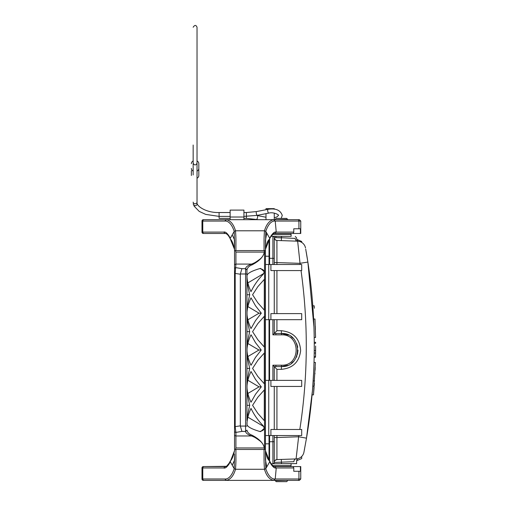 <?xml version="1.0" encoding="UTF-8"?>
<svg xmlns="http://www.w3.org/2000/svg" width="507" height="507" viewBox="0 0 507 507"><rect width="100%" height="100%" fill="white"/><g stroke="black" fill="none" stroke-linecap="round" stroke-linejoin="round"><path stroke-width="0.76" d="M191.367 170.764L191.367 175.498M191.367 163.679A3.726 3.194 180 0 1 193.161 160.947M197.027 160.947A3.726 3.194 180 0 1 198.82 163.679L198.82 170.764M198.82 163.679L198.82 175.498A3.726 3.194 -0 0 1 197.027 178.23M197.027 163.222C195.74 165.485 194.454 165.485 193.161 163.222M191.367 168.413A3.726 3.194 -0 0 0 193.161 171.144M197.027 171.144A3.726 3.194 -0 0 0 198.82 168.413M193.161 174.94L193.161 145.027M230.127 217.021L243.924 217.021L243.924 210.101L230.127 210.101L230.127 219.683M243.924 217.021L243.924 219.683M230.127 218.371L219.094 218.371L219.094 212.528C206.178 212.965 195.797 205.842 197.027 202.128A1.933 1.654 180 0 1 193.161 202.128M312.356 391.759L312.489 390.13M315.601 351.674L315.608 351.053M314.245 350.546L315.614 350.546L315.633 346.028M315.576 353.569L315.608 350.546M314.232 351.928L314.226 353.037L315.582 353.037L315.525 356.681L314.163 356.681M314.264 343.302L315.627 343.302L315.62 342.288L315.627 343.214M315.576 353.632L315.525 356.681M315.62 342.295L314.258 342.295L314.201 337.472L315.569 337.472C315.208 322.306 315.208 322.306 315.569 337.472L314.98 319.036C313.96 301.576 313.96 301.576 314.98 319.036L313.611 319.036C312.585 301.583 312.585 301.583 313.611 319.036A551.73 551.73 0 0 1 313.941 327.009L307.863 262.068L305.708 249.108M312.984 308.275L312.813 305.822L314.188 305.822L314.353 308.25M313.611 318.954L313.389 314.809M315.284 326.001L315.398 329.753M314.365 383.33L314.163 386.201M314.093 387.221L313.801 390.929M313.814 390.751L314.087 387.24M313.472 394.807L315.386 362.448C314.796 377.588 314.796 377.588 315.386 362.448L314.017 362.448L314.15 357.239L315.512 357.239M312.68 387.697L313.586 373.323A551.73 551.73 0 0 1 313.155 380.89L314.524 380.89M313.155 380.89L312.977 383.615M314.923 373.893L314.955 373.31M315.101 370.173L315.215 367.391M313.814 368.228L313.795 368.709M272.899 264.508L272.899 258.329L269.578 258.304L269.578 239.152L269.578 264.508M269.578 435.545L269.578 460.901L269.578 441.755L272.899 441.724L272.899 435.545M296.424 463.588L271.239 463.81M274.268 462.447L293.914 461.681C297.495 460.996 297.495 460.996 293.914 461.681C297.495 460.996 297.495 460.996 293.914 461.681A2.757 2.269 88 0 1 296.088 458.924L276.93 459.589C275.459 459.653 274.572 460.571 274.268 462.346A2.757 2.757 0 0 1 276.93 459.589L276.93 437.535L298.623 436.781L298.832 435.545M312.451 390.599L306.494 438.162L303.921 452.244A8.277 8.277 0 0 1 296.088 458.924C299.257 458.423 299.257 458.423 296.088 458.924L298.623 436.781L306.494 438.162C316.374 379.54 316.831 320.842 307.863 262.068L306.919 256.168M301.697 456.452L301.697 458.588L296.633 460.736L296.614 463.721L296.614 461.091C296.69 459.874 297.292 459.006 298.42 458.499L298.477 458.48M274.268 435.545L274.268 462.346M274.268 462.416A1.382 1.382 0 0 1 272.899 463.791L272.899 441.724L274.268 441.724M304.625 448.587L304.137 451.129M300.15 264.508L297.653 241.186A2.757 2.51 -88 0 1 295.245 238.429C297.07 238.645 297.07 238.645 295.245 238.429L281.436 237.72C301.348 237.878 301.348 237.878 281.436 237.72L275.897 237.669L281.436 237.865L281.341 240.622L276.93 240.464L275.352 239.9L274.268 237.707A2.757 2.757 0 0 0 276.93 240.464L297.653 241.186C299.269 241.345 299.269 241.345 297.653 241.186A8.277 8.277 0 0 1 305.512 247.993M298.864 241.319L298.832 241.313C297.577 241.034 296.836 240.134 296.614 238.607L296.614 237.84L296.614 238.607M276.892 247.923L276.93 240.464L281.341 240.622L276.93 240.464L276.93 264.508M306.152 251.605L306.754 255.167M274.268 262.518L299.973 263.323L307.863 262.068M275.326 239.881L274.268 237.707M271.784 235.482L271.784 236.256L271.239 236.249L272.899 236.262A1.382 1.382 0 0 1 274.268 237.644L274.268 264.508M270.903 264.508L301.697 264.508L301.697 270.58L270.903 270.58L270.903 264.508L265.44 264.508M265.44 319.683L301.697 319.683L301.697 313.611L270.903 313.611L270.903 319.683M274.268 270.58L274.268 313.611M287.742 365.332L281.436 366.58C302.787 367.607 302.793 332.459 281.436 333.479L275.897 333.479L275.909 334.854L272.899 334.854L274.268 333.479L274.268 319.683L274.268 333.479L276.93 330.716L281.341 330.716C293.363 331.952 299.795 338.6 300.645 350.66C299.212 362.055 292.773 368.285 281.341 369.337L276.93 369.337L276.93 380.37M275.897 366.58L274.268 366.58L272.899 365.205L275.909 365.198L275.897 366.58L281.436 366.58L281.448 365.198C301.019 366.143 301.025 333.923 281.448 334.854L281.436 333.479L288.502 335.057M291.062 336.559L293.078 338.264M296.69 343.594L297.748 347.232M297.989 350.223L297.406 354.38M296.982 355.718L296.126 357.65M293.369 361.504L291.398 363.246M274.268 380.37L274.268 366.58L276.93 369.337M269.578 319.683L269.578 380.37M273.596 236.268L281.436 236.338C299.244 236.496 299.244 236.496 281.448 236.338L291.094 236.338L291.094 234.424L272.69 234.424M273.374 236.351L281.448 236.338L281.436 237.72M265.991 209.708L265.991 208.65L274.268 208.65L274.268 209.188M274.268 213.105L274.268 219.683M265.991 219.683L265.991 213.643M281.341 240.622L276.93 240.464M301.697 242.409L301.697 241.471L296.715 239.355M275.206 460.274L276.923 459.589M274.268 386.442L274.268 429.48M270.903 435.545L301.697 435.545L301.697 429.48L270.903 429.48L270.903 435.545L265.44 435.545M265.44 380.37L301.697 380.37L301.697 386.442L270.903 386.442L270.903 380.37M314.169 386.169L312.794 386.169L312.09 394.871L313.465 394.871M312.179 393.844L312.268 392.849M314.017 388.077L313.529 394.161M313.554 393.844L313.827 390.561M312.325 392.107L312.527 389.623M312.604 388.666L312.667 387.868M312.718 387.215L312.648 388.128M313.877 389.972L313.985 388.558L313.877 389.972M313.985 388.558L313.852 390.257M272.69 465.629L291.094 465.629L291.094 463.721L281.436 463.721L281.341 459.437M276.252 481.65L275.225 480.674L287.881 480.376L286.683 481.65L276.252 481.65M275.225 219.385L276.195 218.409L286.683 218.409L287.653 219.385L274.997 219.683M269.027 435.545L269.027 460.381M269.027 239.678L269.027 264.508M269.027 319.683L269.027 380.37M210.266 466.579L203.37 466.579L201.989 467.961L203.37 466.579L223.783 466.579M225.127 466.579L223.733 467.961L202.768 467.961L202.768 478.995L201.989 478.995L201.989 467.961L201.989 478.995A1.382 1.382 0 0 0 203.37 480.376L210.266 480.376L203.37 480.376A1.382 1.382 0 0 1 201.989 478.995A1.382 1.382 0 0 0 203.37 480.376M300.752 466.579L300.752 478.995L300.752 466.579L300.417 466.579L300.417 471.269L298.94 471.269L298.94 478.995L300.752 478.995L299.371 480.376L204.017 480.376A1.382 1.248 -90 0 1 202.768 478.995L224.766 478.995A26.637 11.255 -90 0 0 234.215 468.683L230.241 461.7L234.538 450.679M234.538 245.667L234.545 267.265L234.545 250.578L264.299 250.578L264.305 252.093C263.095 258.76 255.458 263.013 252.194 264.793C249.191 265.909 247.448 267.614 246.953 269.901L246.953 420.658M234.545 432.794L234.545 430.037M223.783 233.474L210.266 233.474M201.989 232.098L203.37 233.474L201.989 232.098L201.989 221.065L201.989 232.098A1.382 1.382 0 0 0 203.37 233.474A1.382 1.382 0 0 1 201.989 232.098L223.733 232.098C226.369 230.996 230.058 237.396 230.241 238.36L234.215 231.369L234.545 250.578L235.425 250.578L235.92 252.093L264.305 252.093C263.627 255.427 261.751 258.082 258.671 260.053C254.806 262.905 254.248 262.968 251.599 264.084L235.92 264.084L235.191 273.349L235.191 426.71L235.92 432.408L235.92 447.96L235.425 449.475L235.92 449.475L234.545 449.475L234.545 434.638A1.382 1.331 0 0 0 235.92 435.969L251.599 435.969C247.834 434.632 245.832 433.136 245.584 431.476L241.915 431.4L235.92 432.408A1.382 1.331 0 0 1 234.545 431.07L234.545 434.638M210.266 219.683L299.371 219.683L300.752 221.065L298.94 221.065L298.94 228.784L300.417 228.784L300.417 233.474L300.752 233.474L300.752 221.065L299.371 219.683M224.766 221.065A26.637 11.255 90 0 1 234.215 231.369L235.508 230.793C233.607 224.303 230.571 220.602 226.414 219.683L224.766 221.065L201.989 221.065A1.382 1.382 0 0 1 203.37 219.683A1.382 1.382 0 0 0 201.989 221.065A1.382 1.382 0 0 1 203.37 219.683A1.382 1.382 0 0 0 201.989 221.065A1.382 1.382 0 0 1 203.37 219.683L223.783 219.683M293.775 232.098L293.185 233.474L274.851 233.474L276.245 232.098L293.775 232.098L293.775 228.784L298.94 228.784M261.232 350.026L255.484 357.41L251.009 365.3C248.481 359.843 247.131 354.754 246.966 350.026C247.131 345.305 248.481 340.216 251.009 334.753L255.484 342.643L261.225 350.02L258.912 350.026L247.885 356.548M264.293 347.01L264.293 316.298L257.829 323.586L252.581 331.654L257.829 339.728L264.293 347.01M246.966 313.199C247.112 308.452 248.462 303.332 251.009 297.843L255.515 305.778L261.308 313.199L255.515 320.62L251.009 328.555C248.462 323.067 247.112 317.946 246.966 313.199M264.293 271.765L260.668 268.45L259.818 268.571C251.573 271.004 247.289 273.381 246.953 275.688C246.998 280.58 248.348 285.904 251.009 291.645C254.026 285.289 258.126 279.458 263.31 274.16L264.293 271.765A6.458 3.422 -0 0 0 259.711 268.602M264.293 310.1L264.293 279.389L257.829 286.67L252.581 294.744L257.829 302.812L264.293 310.1M265.383 450.096L266.821 456.484C267.601 458.708 268.514 460.179 269.572 460.895L269.743 461.7L265.769 468.683L265.44 449.475L264.299 449.475L264.305 447.96C263.627 444.633 261.751 441.977 258.671 440C254.806 437.148 254.248 437.085 251.599 435.969A0.735 0.583 -69.7 0 0 252.194 435.26C255.458 437.047 263.095 441.293 264.305 447.96L235.92 447.96M234.545 431.07L234.545 268.983A1.382 1.331 180 0 1 235.92 267.652L241.915 268.659L240.343 273.983L245.578 273.983L245.578 431.4L246.953 430.151C247.448 432.446 249.191 434.15 252.194 435.26M246.953 392.405L249.678 405.315L246.953 418.224M246.953 355.489L249.678 368.399L246.953 381.315M246.953 344.57L249.678 331.654L246.953 318.745M246.953 307.654L249.678 294.744L246.953 281.829M246.953 279.401L246.953 270.073L245.584 268.577C245.832 266.923 247.834 265.427 251.599 264.084A0.735 0.583 -110.3 0 1 252.194 264.793M235.425 250.578L235.92 250.578C235.875 241.357 236.148 239.944 235.508 230.793L264.47 230.793L265.769 231.369L265.44 250.578L264.305 250.578M252.581 368.399L257.829 376.473L264.293 383.755L264.293 353.043L257.829 360.331L252.581 368.399M261.308 386.86L255.515 379.439L251.009 371.498C248.462 376.993 247.112 382.113 246.966 386.86C247.112 391.6 248.462 396.721 251.009 402.216L255.515 394.281L261.308 386.86L259.052 386.86L247.885 393.457M263.31 425.893L264.293 428.295L260.668 431.603L259.818 431.489C251.573 429.049 247.289 426.679 246.953 424.372C246.998 419.473 248.348 414.156 251.009 408.414C254.026 414.77 258.126 420.595 263.31 425.893L262.645 425.893L247.885 417.172M252.581 405.315L257.829 413.389L264.293 420.671L264.293 389.959L257.829 397.241L252.581 405.315M246.953 426.07L240.343 426.07A10.514 5.52 -9.5 0 1 240.337 425.848L240.337 274.211L234.545 273.349M225.102 233.474L203.37 233.474M300.417 233.474L290.714 233.474M297.691 219.683A1.382 1.248 90 0 1 298.94 221.065L275.219 221.065L273.565 219.683C269.407 220.602 266.378 224.303 264.47 230.793C263.836 239.944 264.103 241.357 264.058 250.578M223.733 232.098L225.127 233.474M230.368 239.12C232.745 241.047 234.259 248.069 234.614 249.97C234.259 248.069 232.745 241.047 230.368 239.12L234.538 249.381M232.225 234.868L234.551 239.862M265.44 454.633L265.44 245.426M266.745 233.093L269.743 238.36C269.927 237.396 273.609 230.996 276.245 232.098L275.219 221.065A26.637 11.255 90 0 0 265.769 231.369L266.745 233.093L265.421 240.527M274.851 233.474A19.443 8.53 -89.7 0 0 274.781 233.474C274.205 232.96 272.95 234 271.004 236.604L269.743 238.36L265.44 249.381M269.8 238.791L269.572 239.158C268.514 239.874 267.601 241.345 266.821 243.569L265.383 249.957M234.545 268.983L234.545 250.578M246.953 269.901L245.584 268.577M234.545 426.71L240.337 425.848M249.678 294.744L246.953 294.744M247.885 282.887L262.645 274.16A6.458 3.422 -0 0 0 264.293 271.986M249.678 331.654L246.953 331.654M261.308 313.199L259.052 313.199L247.885 319.803M247.885 306.596L259.052 313.199M247.885 343.512L258.912 350.026M298.94 471.269L293.775 471.269L293.775 467.961L276.245 467.961L274.851 466.579L293.185 466.579L293.775 467.961M290.714 466.579L300.417 466.579M204.017 466.579A1.382 1.248 -90 0 0 202.768 467.961L201.989 467.961A1.382 1.382 0 0 1 203.37 466.579L226.388 466.313M223.733 467.961C226.369 469.057 230.058 462.657 230.241 461.7L230.368 460.939C232.745 459.006 234.259 451.984 234.614 450.089C234.259 451.984 232.745 459.006 230.368 460.939M300.752 478.995L299.371 480.376L297.691 480.376A1.382 1.248 90 0 0 298.94 478.995L275.219 478.995A26.637 11.255 -90 0 1 265.769 468.683L264.47 469.267L235.508 469.267L234.215 468.683L234.545 454.855M224.766 478.995L223.783 478.995L224.766 478.995L226.414 480.376C230.571 479.457 233.607 475.75 235.508 469.267C236.148 460.109 235.875 458.702 235.92 449.475L264.299 449.475M264.058 449.475C264.103 458.702 263.836 460.109 264.47 469.267C266.378 475.75 269.407 479.457 273.565 480.376L275.219 478.995L276.245 467.961C273.609 469.057 269.927 462.657 269.743 461.7L265.44 450.672M232.225 465.192L234.551 460.191M234.538 454.392L234.532 454.019M266.745 466.966L265.421 459.526M269.8 461.262L270.992 463.423C272.956 466.06 274.224 467.112 274.781 466.579A19.443 8.53 89.7 0 0 274.851 466.579M235.425 449.475L234.545 449.475M240.343 426.07L241.915 431.4M245.584 431.476L246.953 430.158M246.953 405.315L249.678 405.315M264.293 428.066A6.458 3.422 0 0 0 262.645 425.893M259.711 431.457A6.458 3.422 0 0 0 264.293 428.295M246.953 368.399L249.678 368.399M247.885 380.256L259.052 386.86M307.071 257.062C307.591 260.287 306.893 255.991 307.071 257.062C307.591 260.287 306.893 255.991 307.071 257.062M306.773 255.262L307.147 257.55M307.008 256.681L306.938 256.276M307.343 258.754L307.4 259.134L307.343 258.754M307.293 258.456L306.874 255.864L307.293 258.456M306.608 254.267L306.482 253.551L306.608 254.267M309.346 272.348L308.795 268.361M309.295 272.005L308.338 265.237M309.08 270.408L308.845 268.754M308.864 268.881L309.169 271.074C308.693 267.639 308.693 267.639 309.175 271.093M307.103 257.277L306.855 255.756M306.596 254.203L306.773 255.255M306.824 255.585L306.906 256.073M306.931 256.238L307.451 259.451M309.504 273.558L308.338 265.243L309.504 273.558M308.598 266.999L309.492 273.45L308.598 266.999M308.852 268.786C309.308 272.044 308.7 267.715 308.852 268.786M308.389 265.567L308.522 266.498M308.63 267.24L308.871 268.919M309.105 270.605L309.156 270.953M309.029 270.066L308.655 267.392M308.44 265.922L308.338 265.243M306.938 256.244L307.8 261.65L306.938 256.244M306.887 255.94L306.963 256.403M306.811 255.503L306.703 254.837M308.034 263.177L308.383 265.535M308.959 269.559L308.592 266.98M308.091 263.551L309.017 269.978M308.693 267.658L308.351 265.332M309.302 272.056L308.364 265.383L309.302 272.056M308.326 265.129L309.137 270.846M308.364 265.415L307.958 262.715L308.364 265.415M309.067 270.32C308.351 265.237 308.497 266.289 309.067 270.32M308.281 264.863L309.492 273.463L308.281 264.863M308.953 269.521L308.662 267.43M308.807 268.488L308.37 265.44M308.047 263.266L308.11 263.691M308.047 263.298L308.275 264.793M308.376 265.484L307.952 262.664L308.376 265.484M308.674 267.531L309.232 271.518M308.554 266.688L308.63 267.214M306.792 255.37L306.95 256.327M308.586 266.935L308.978 269.68L308.586 266.935M307.933 262.55L308.085 263.52L307.933 262.55M308.25 264.61L308.567 266.777L308.25 264.61M309.188 271.207L308.788 268.311L309.188 271.207M258.336 219.683L246.389 218.371L246.389 212.528L256.561 211.565L267.981 209.321A1.933 0.589 78.9 0 0 267.664 210.285A1.933 0.589 78.9 0 0 268.026 212.23A1.933 0.589 78.9 0 0 268.735 213.105C273.862 211.685 279.693 215.272 278.406 215.45L277.044 216.844L274.268 217.795M256.561 211.558A1.933 0.589 78.9 0 0 256.244 212.528A1.933 0.589 78.9 0 0 256.605 214.474A1.933 0.589 78.9 0 0 257.309 215.348L268.729 213.111M256.561 219.335A1.933 0.589 -78.9 0 0 257.512 217.56A1.933 0.589 -78.9 0 0 257.309 215.545L256.802 215.45M269.027 257.962L269.578 257.962M269.027 442.098L269.578 442.098M276.93 435.545L276.93 437.535L274.268 437.535M275.909 236.287L275.897 237.669L274.268 237.644M268.748 319.683L268.748 264.508M276.93 270.58L276.93 313.611M276.93 319.683L276.93 330.716M272.899 334.854L272.899 319.683M275.909 365.198L281.448 365.198M281.448 334.854L275.909 334.854M274.268 333.479L275.897 333.479M281.436 333.479L281.341 330.716M281.436 366.58L281.341 369.337M272.899 380.37L272.899 365.205M274.268 258.329L272.899 258.329L272.899 236.262M272.899 236.3L272.905 242.726M268.748 380.37L268.748 435.545M276.93 386.442L276.93 429.48M299.814 429.48C308.002 376.574 308.414 323.605 301.038 270.58M269.027 443.821L265.44 443.821M269.027 256.231L265.44 256.231M264.534 449.475L264.534 250.578M204.017 219.683A1.382 1.248 -90 0 0 202.768 221.065L202.768 232.098A1.382 1.248 -90 0 0 204.017 233.474M235.92 252.093L235.92 264.084A1.382 1.331 180 0 0 234.545 265.421M241.915 268.659L245.578 268.659L245.578 273.983L246.953 273.983M247.01 277.316L247.01 275.295M263.31 274.16L262.645 274.16M247.01 314.226L247.01 312.173M247.01 350.971L247.01 349.082M247.01 424.765L247.01 422.743M247.01 387.887L247.01 385.827M230.127 216.388L219.094 216.388L205.703 214.398L199.226 211.4L194.238 206.292L193.737 205.196M230.127 212.528L219.094 212.528M193.161 203.82C194.701 207.426 197.527 204.955 197.027 203.82L197.027 27.264C196.013 24.83 194.726 24.83 193.161 27.264M267.981 209.321C275.694 208.054 280.46 210.094 282.266 215.45L281.157 218.409M243.924 216.388L257.303 215.355M246.389 212.528L243.924 212.528M265.991 217.25L257.303 215.545M246.389 218.371L243.924 218.371M296.614 237.84L295.245 236.458M291.094 465.629L290.688 466.605L291.094 465.629M271.784 464.57L271.784 463.804M291.094 234.424L290.688 233.448L291.094 234.424M226.673 466.155L229.126 463.208M225.083 233.474C227.814 233.359 230.229 238.822 230.178 238.778L230.153 238.683M229.494 237.441L229.132 236.858M228.752 236.268L228.429 235.799M228.144 235.406L227.776 234.944M227.447 234.57L226.99 234.133M226.673 233.904L226.109 233.632M225.805 233.55L225.412 233.493M234.532 246.041L234.545 245.204M234.551 239.83L234.538 245.553M265.434 239.83L265.44 245.553M234.551 460.229L234.538 454.5M265.434 460.229L265.44 454.5M230.178 461.281L228.999 463.404C227.428 465.863 226.122 466.915 225.083 466.579"/></g></svg>
